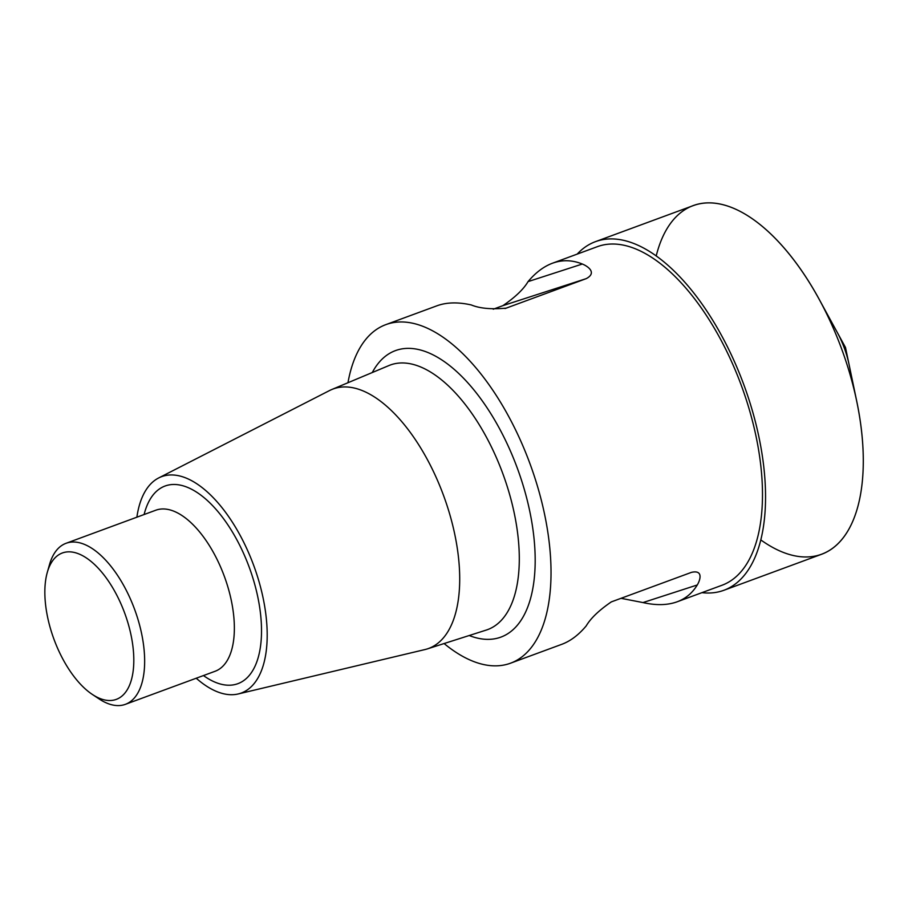 <?xml version="1.0" encoding="UTF-8"?>
<svg xmlns="http://www.w3.org/2000/svg" width="908" height="908" viewBox="0 0 908 908"><rect width="100%" height="100%" fill="white"/><g stroke="black" fill="none" stroke-linecap="round" stroke-linejoin="round"><path stroke-width="1.36" d="M347.968 382.733A180.397 87.179 69.8 0 1 385.809 324.644A180.397 87.179 69.8 0 1 531.18 467.018A180.397 87.179 69.8 0 1 510.58 663.18A180.397 87.179 69.8 0 1 444.103 643.545M621.015 598.315L642.966 602.572C656.155 605.545 667.573 605.273 677.22 601.766L722.042 585.24A180.397 87.179 -110.2 0 0 742.642 389.078A180.397 87.179 -110.2 0 0 597.271 246.704L552.45 263.229C562.245 259.665 572.21 259.926 582.334 264.024C587.964 266.282 597.214 272.82 586.25 278.631L505.586 308.357M677.22 601.766C685.744 598.588 692.429 592.992 697.253 584.979C700.306 580.03 703.473 569.6 691.431 572.369L611.322 601.89C599.053 610.278 590.688 618.291 586.205 625.907C578.646 634.93 570.519 641.059 561.814 644.305L510.58 663.18M504.996 308.527L506.153 308.152C491.364 309.503 479.742 308.436 471.286 304.952C458.097 301.989 446.679 302.262 437.043 305.758L385.809 324.644M493.237 309.208L502.93 305.633C515.199 297.245 523.576 289.243 528.047 281.616C535.606 272.604 543.733 266.475 552.45 263.229M125.213 614.546A78.009 37.705 69.8 0 1 129.662 684.927A78.009 37.705 69.8 0 1 92.298 694.404A78.009 37.705 69.8 0 1 47.307 572.335A78.009 37.705 69.8 0 1 82.73 555.753A78.009 37.705 69.8 0 1 125.213 614.546M47.307 572.335L49.509 564.594A85.817 41.473 69.8 0 1 66.068 543.29A85.817 41.473 69.8 0 1 135.213 611.016A85.817 41.473 69.8 0 1 125.418 704.324A85.817 41.473 69.8 0 1 99.006 698.865L92.298 694.404M136.881 517.197A115.282 55.717 69.8 0 1 158.639 477.971A115.282 55.717 69.8 0 1 254.512 567.659A115.282 55.717 69.8 0 1 238.237 693.95A115.282 55.717 69.8 0 1 196.242 678.231M158.639 477.971L329.536 390.554A138.243 66.806 69.8 0 1 331.772 389.521A138.243 66.806 69.8 0 1 444.5 498.106A138.243 66.806 69.8 0 1 427.373 648.891A138.243 66.806 69.8 0 1 424.989 649.549L238.237 693.95M577.182 254.115A185.765 89.778 69.8 0 1 595.421 241.676L693.156 205.651A185.765 89.778 69.8 0 1 842.851 352.259A185.765 89.778 69.8 0 1 821.638 554.255L723.903 590.279A185.765 89.778 69.8 0 1 701.952 592.652M595.421 241.676A185.765 89.778 69.8 0 1 745.116 388.284A185.765 89.778 69.8 0 1 723.903 590.279M760.847 539.942A185.765 89.778 -110.2 0 0 856.755 401.325A185.765 89.778 -110.2 0 0 819.118 299.22A185.765 89.778 -110.2 0 0 656.2 255.988M66.068 543.29L155.779 510.228A85.817 41.473 69.8 0 1 224.923 577.953A85.817 41.473 69.8 0 1 215.128 671.262L125.418 704.324M144.111 514.53A105.317 50.893 69.8 0 1 191.565 489.242A105.317 50.893 69.8 0 1 249.916 569.146A105.317 50.893 69.8 0 1 255.488 665.178A105.317 50.893 69.8 0 1 203.46 675.563M331.772 389.521L388.851 365.584A140.956 68.123 69.8 0 1 503.792 476.303A140.956 68.123 69.8 0 1 486.325 630.05L427.373 648.891M372.28 372.541A152.657 73.775 69.8 0 1 518.411 471.161A152.657 73.775 69.8 0 1 469.209 635.521M697.253 584.979L642.966 602.572M502.93 305.633L586.25 278.631M528.047 281.616L582.334 264.024M837.187 332.283L845.496 347.48L849.048 364.437A58.509 28.273 -110.2 0 0 837.187 332.283L819.549 300.003M849.048 364.437L856.573 400.451"/></g></svg>
